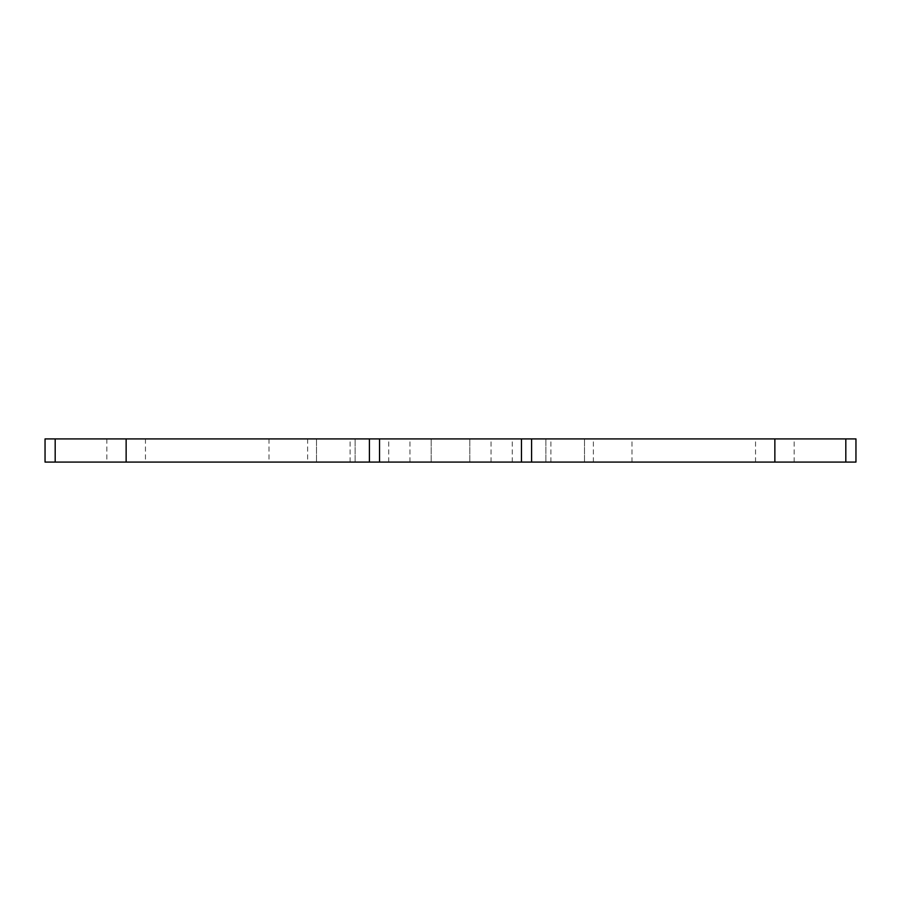 <?xml version="1.0" encoding="UTF-8"?>
<svg xmlns="http://www.w3.org/2000/svg" width="901" height="901" viewBox="0 0 901 901"><rect width="100%" height="100%" fill="white"/><g stroke="black" fill="none" stroke-linecap="round" stroke-linejoin="round"><path stroke-width="0.68" stroke-dasharray="4.5 3.38" d="M531.59 438.911L531.59 462.089L531.59 438.911L521.454 438.911L521.454 462.089L550.894 462.089L512.286 462.089L531.59 462.089L531.59 438.911L512.286 438.911L845.814 438.911L845.814 462.089L855.95 462.089L855.95 438.911L845.814 438.911M450.5 438.911L409.955 438.911L450.5 438.911M450.5 462.089L409.955 462.089L450.5 462.089M521.454 438.911L350.106 438.911L369.41 438.911L369.41 462.089L106.836 462.089L126.14 462.089L126.14 438.911L145.455 438.911L45.05 438.911M565.175 462.089L584.49 462.089L565.175 462.089M565.175 438.911L584.49 438.911L565.175 438.911M335.825 438.911L316.51 438.911L335.825 438.911M335.825 462.089L316.51 462.089L335.825 462.089M531.59 462.089L845.814 462.089M612.68 438.911L593.365 438.911L612.68 438.911M612.68 462.089L593.365 462.089L612.68 462.089M288.32 462.089L269.005 462.089L288.32 462.089M288.32 438.911L269.005 438.911L288.32 438.911M45.05 462.089L126.14 462.089M369.41 438.911L369.41 462.089L369.41 438.911L126.14 438.911M774.86 438.911L794.164 438.911L774.86 438.911L774.86 462.089L794.164 462.089L774.86 462.089M369.41 462.089L379.546 462.089L379.546 438.911M521.454 462.089L379.546 462.089M55.186 462.089L55.186 438.911M512.286 462.089L512.286 438.911M431.196 462.089L431.196 438.911L431.185 462.089M350.106 462.089L350.106 438.911M409.955 462.089L409.955 438.911M545.871 438.911L545.871 462.089L545.871 438.911M355.129 462.089L355.129 438.911L355.129 462.089M469.804 462.089L469.804 438.911L469.804 462.089M755.545 462.089L755.545 438.911M593.376 462.089L593.376 438.911M145.455 438.911L145.455 462.089M307.624 438.911L307.624 462.089M269.005 438.911L269.005 462.089M106.836 438.911L106.836 462.089M316.51 438.911L316.51 462.089L316.51 438.911M631.984 462.089L631.984 438.911M794.164 462.089L794.164 438.911M584.49 462.089L584.49 438.911L584.49 462.089M491.045 462.089L491.045 438.911M388.714 462.089L388.714 438.911M550.894 462.089L550.894 438.911"/><path stroke-width="1.35" d="M521.454 462.089L521.454 438.911L531.59 438.911L531.59 462.089L369.41 462.089L369.41 438.911L55.186 438.911L55.186 462.089L45.05 462.089L45.05 438.911L45.05 462.089M369.41 462.089L55.186 462.089M521.454 438.911L379.546 438.911L379.546 462.089M531.59 438.911L855.95 438.911L855.95 462.089L845.814 462.089L845.814 438.911M45.05 438.911L55.186 438.911M369.41 438.911L379.546 438.911M531.59 462.089L845.814 462.089M126.14 438.911L126.14 462.089M774.86 462.089L774.86 438.911"/></g></svg>
